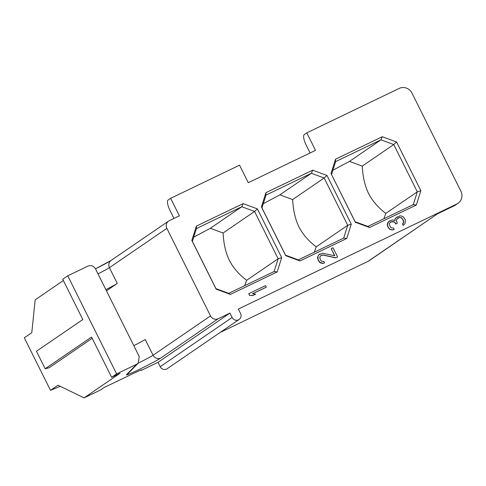 <?xml version="1.0" encoding="UTF-8"?>
<svg xmlns="http://www.w3.org/2000/svg" width="486" height="486" viewBox="0 0 486 486"><rect width="100%" height="100%" fill="white"/><g stroke="black" fill="none" stroke-linecap="round" stroke-linejoin="round"><path stroke-width="0.73" d="M173.964 218.421L170.009 210.487A9.793 2.995 64.3 0 1 168.138 200.019L170.641 198.312L239.549 165.179L248.279 182.693L315.511 150.368L306.781 132.854L304.285 134.561A9.793 2.995 -115.7 0 0 306.156 145.028L310.111 152.962M133.796 345.649A13.711 0.614 -26.5 0 0 145.223 339.477L153.084 355.242L210.517 315.912L166.862 228.353A5.875 5.589 55.6 0 1 169.286 220.674L179.37 215.827L170.641 198.312M210.517 315.912A5.875 5.589 55.6 0 0 218.178 318.743L229.945 313.087L232.132 317.461A4.896 4.66 55.6 0 0 239.1 319.484A4.896 4.66 55.6 0 0 240.534 313.421L238.353 309.047L456.852 203.986A9.793 9.313 55.6 0 0 458.019 203.312A9.793 9.313 55.6 0 0 460.892 191.192L411.994 93.124A9.793 9.313 55.6 0 0 399.225 88.403L306.781 132.854M420.858 190.712L416.344 205.013L369.573 227.503L355.302 222.23L331.009 173.496L335.516 159.201L382.294 136.712L396.558 141.979L420.858 190.712L417.316 191.824L393.739 144.542L362.246 166.103C362.805 176.88 364.913 186.01 368.57 193.489C372.319 200.876 378.072 207.504 385.823 213.384L417.316 191.824L413.276 204.618L416.344 205.013M281.686 257.629L277.172 271.923L230.4 294.413L216.136 289.146L191.836 240.412L196.35 226.118L243.121 203.628L257.386 208.895L281.686 257.629L278.144 258.734L246.651 280.3L244.701 285.671M312.705 170.167L326.975 175.44L351.269 224.174L346.761 238.468L299.984 260.958L285.719 255.691L261.419 206.957L265.933 192.656L312.705 170.167L311.386 173.283L266.006 195.099L261.966 207.899L285.537 255.18L298.307 259.895L343.693 238.079L347.727 225.279L324.156 177.998L292.663 199.558C293.222 210.341 295.33 219.465 298.981 226.944C302.735 234.331 308.489 240.965 316.234 246.845L347.727 225.279L351.269 224.174M266.377 287.123L252.434 293.83L255.697 294.158L252.69 295.64L249.421 295.312L248.808 293.672L265.617 285.592L266.231 287.226L252.483 293.836M337.6 256.954L333.019 247.757L331.227 248.619L334.793 255.77L322.418 253.17L318.84 254.889L317.917 256.602L318.117 259.67L319.879 262.306L323.044 263.321L324.599 262.89L323.962 261.608L321.538 261.195L320.541 260.089L319.758 257.616L320.092 256.505L321.623 255.138L323.305 254.962L335.814 257.811L337.454 257.058L335.662 257.914L323.16 255.065L320.869 255.533M324.599 262.89L322.892 263.424L320.954 263.09L319.727 262.41L318.476 260.794L317.565 258.066L317.771 256.705L318.688 254.992L320.14 253.947M334.568 255.715L331.227 248.619M403.252 225.389L405.014 223.59L405.403 219.921L403.52 217.029L401.193 215.93L399.869 215.93L395.932 217.825L395.118 218.852L395.039 220.474L392.129 219.97L388.551 221.689L387.427 224.763L388.211 227.235L389.462 228.851L390.689 229.532L392.627 229.86L394.182 229.428L393.551 228.153L391.121 227.734L390.13 226.634L389.341 224.161L389.675 223.05L390.495 222.023L392.895 221.501L393.86 221.671L395.343 222.861L395.853 223.882L397.281 223.189L396.363 220.468L396.698 219.356L399.304 217.473L401.728 217.886L403.489 220.523L403.666 222.655L402.615 224.113L403.252 225.389L402.469 224.21L403.617 222.078L402.572 219.095L400.968 217.649L399.158 217.57L397.815 218.214M397.281 223.189L395.701 223.985L395.191 222.959L393.715 221.774L390.452 222.072M394.182 229.428L392.475 229.963L390.537 229.629L389.31 228.955L387.81 226.828L387.275 224.866L387.482 223.499L388.405 221.792L389.857 220.747M394.893 220.425L394.966 218.955L397.238 216.884M396.558 141.979L393.739 144.542L380.969 139.822L382.294 136.712M331.009 173.496L355.126 221.725L367.896 226.44L413.276 204.618M385.823 213.384L383.867 218.761M367.896 226.44L369.573 227.503M355.126 221.725L355.302 222.23M331.549 174.444L335.589 161.644L335.516 159.201M335.589 161.644L380.969 139.822L349.477 161.388L362.246 166.103M332.88 170.234L349.477 161.388M456.852 203.986L454.355 205.7L437.546 213.779L369.293 260.636A9.793 9.313 -124.4 0 1 368.127 261.31L220.14 332.467M239.1 319.484L167.178 368.728A4.896 4.66 -124.4 0 1 160.21 366.705L158.023 362.331L141.219 370.411L141.049 370.077M111.628 377.306L91.544 337.029L45.174 368.777L36.444 351.263L82.814 319.515L62.73 279.237L67.724 275.817L87.808 266.158C91.082 264.9 93.664 265.83 95.56 268.946L139.215 356.511L138.267 363.109L136.706 364.233L116.622 373.886L111.628 377.306L120.03 373.266L84.072 397.888L57.986 385.21L50.495 390.337L24.3 337.8L31.79 332.673L35.174 299.819L63.368 280.513M454.1 205.821A9.793 2.995 64.3 0 0 454.234 205.766A9.793 2.995 64.3 0 0 454.355 205.7A9.793 9.313 55.6 0 0 455.522 205.025L458.019 203.312M229.945 313.087L158.023 362.331M84.072 397.888L100.881 389.802L104.375 387.409L132.945 373.673A13.711 0.614 -26.5 0 1 141.724 369.949A13.711 0.614 -26.5 0 1 141.219 370.411M67.724 275.817L116.622 373.886M105.857 289.607A13.711 0.614 153.5 0 0 117.284 283.435L106.47 290.841M50.495 390.337L60.264 386.315M92.182 338.305L49.256 367.695L45.174 368.777M263.297 203.689L279.893 194.843L311.386 173.283L324.156 177.998L326.975 175.44M316.234 246.845L314.284 252.216M343.693 238.079L346.761 238.468M298.307 259.895L299.984 260.958M285.537 255.18L285.719 255.691M261.966 207.899L261.419 206.957M266.006 195.099L265.933 192.656M279.893 194.843L292.663 199.558M257.386 208.895L254.567 211.453L241.797 206.738L196.417 228.56L192.383 241.354L215.954 288.635L228.724 293.356L274.104 271.534L278.144 258.734L254.567 211.453L223.08 233.019C223.639 243.796 225.747 252.92 229.398 260.399C233.152 267.786 238.899 274.42 246.651 280.3M243.121 203.628L241.797 206.738L210.31 228.299L223.08 233.019M193.707 237.144L210.31 228.299M191.836 240.412L192.383 241.354M196.417 228.56L196.35 226.118M274.104 271.534L277.172 271.923M228.724 293.356L230.4 294.413M215.954 288.635L216.136 289.146M255.697 294.158L252.69 295.64M252.841 295.537L249.421 295.312M249.573 295.209L248.808 293.672M98.002 273.849A13.711 0.614 153.5 0 0 109.423 267.677A5.875 5.589 -124.4 0 1 111.148 260.405L95.493 268.825A19.586 0.875 153.5 0 0 110.765 260.69M368.127 261.31L437.546 213.779M232.132 317.461L160.21 366.705M218.178 318.743L160.745 358.067A19.586 0.875 -26.5 0 1 140.509 368.813A19.586 0.875 -26.5 0 1 126.5 374.718L136.706 364.233M126.5 374.718A5.875 5.826 44.2 0 0 128.091 373.564L138.097 363.279M117.284 283.435L109.423 267.677L166.862 228.353M138.328 363.048A13.711 0.614 -26.5 0 0 153.084 355.242A5.875 5.589 55.6 0 0 160.745 358.067M437.819 213.664L454.234 205.766A9.793 9.793 0 0 0 455.522 205.025M168.581 221.075L111.148 260.405"/></g></svg>
